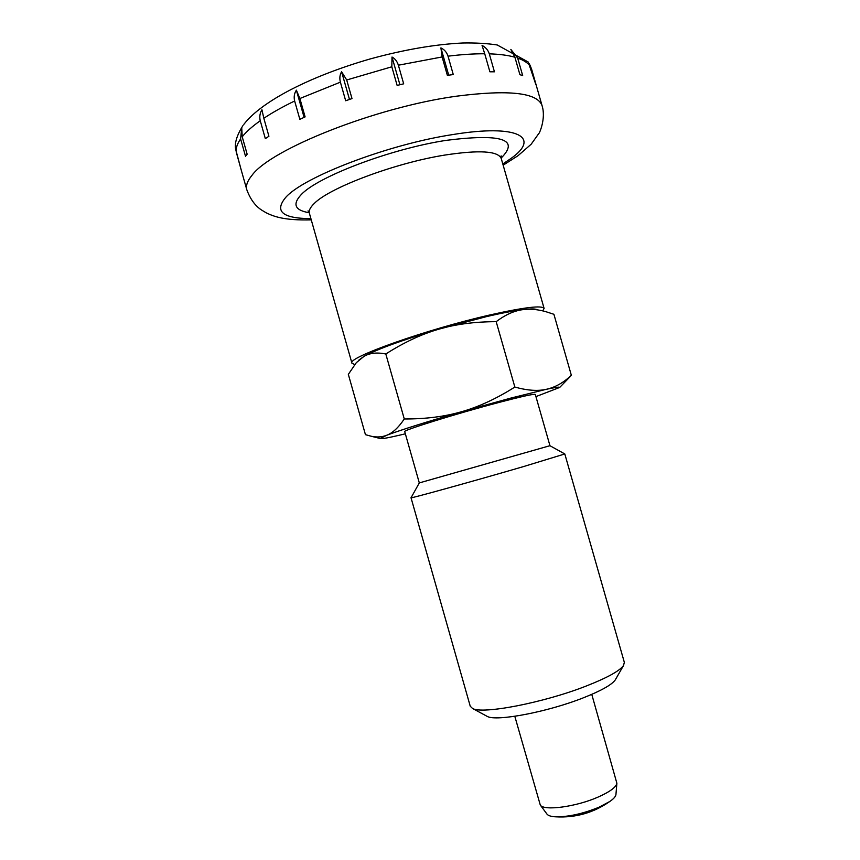 <?xml version="1.0" encoding="UTF-8"?>
<svg xmlns="http://www.w3.org/2000/svg" width="860" height="860" viewBox="0 0 860 860"><rect width="100%" height="100%" fill="white"/><g stroke="black" fill="none" stroke-linecap="round" stroke-linejoin="round"><path stroke-width="1.29" d="M542.703 310.879L544.111 308.46C542.187 305.139 524.224 307.278 490.221 314.889C427.076 329.144 346.042 357.986 351.944 363.2L354.707 364.554M450.339 74.96L447.372 75.379L442.115 56.953L440.911 47.902C444.405 49.568 446.781 52.331 448.028 56.179L453.274 74.562L450.339 74.96M398.373 65.209L403.684 83.818L397.137 85.419L391.827 66.79L392.01 57.029C395.019 58.598 397.137 61.318 398.373 65.209L442.115 56.953M346.698 79.98L351.998 98.588L345.677 100.76L340.388 82.162C339.399 78.195 339.797 74.734 341.603 71.767L346.698 79.98L391.827 66.79M299.882 98.513L305.106 116.895L299.85 119.336L294.647 100.996C293.679 97.072 294.26 93.46 296.377 90.16L299.882 98.513L340.388 82.162M263.826 118.282L268.922 136.245L265.332 138.643L260.257 120.733C259.311 116.895 259.87 113.219 261.924 109.715L263.826 118.282C272.405 112.552 282.682 106.78 294.647 100.996M242.219 136.794L247.153 154.22L245.519 156.283L240.606 138.933L241.735 127.979L242.219 136.794C246.25 131.763 252.27 126.398 260.257 120.733M243.025 125.474C236.726 135.439 234.318 143.512 235.78 149.704L241.337 170.441L236.167 151.715M484.728 53.772L482.041 45.397C485.653 47.257 488.071 50.084 489.297 53.847L494.435 71.81L489.888 71.799L484.728 53.772C473.86 53.707 461.627 54.502 448.028 56.179M514.904 57.222L510.851 49.407L517.677 58.082L522.665 75.508L519.913 74.712L514.904 57.222C508.174 55.298 499.638 54.18 489.297 53.847M529.136 63.565L531.072 67.843L535.887 84.667L528.233 62.028L497.22 44.967C487.072 43.409 475.548 42.753 462.659 43C434.816 44.354 403.867 49.708 369.8 59.05C311.105 76.035 261.902 100.867 243.853 124.356M591.766 694.375L616.878 783.256C616.072 787.276 609.761 791.899 597.979 797.123C575.931 806.874 543.799 811.13 540.295 805.067L514.807 716.294M615.964 794.35L615.943 794.543C615.685 796.553 613.61 798.886 609.729 801.531L598.958 807.239C583.22 813.657 568.901 816.85 556.001 816.839C551.314 816.634 548.325 815.742 547.035 814.173L546.928 814.022M392.01 57.029L399.911 84.731M341.603 71.767L349.483 99.448M296.367 90.16L304.096 117.358M440.911 47.902L448.705 75.185M585.929 686.151C543.445 702.824 482.352 714.509 472.581 708.489L470.248 706.243L411.026 497.768C408.177 499.241 473.957 481.052 523.321 466.636L564.805 453.962L624.338 662.351L623.532 665.489C619.533 671.015 606.999 677.895 585.929 686.151M615.706 679.153L615.255 679.938C611.718 684.839 601.065 690.817 583.274 697.847C547.508 712.048 496.069 721.723 487.233 716.401L486.427 715.971M419.304 482.911L404.727 431.623C401.824 430.634 456.95 413.477 499.036 402.426C522.181 396.363 534.275 393.697 535.307 394.428L549.948 445.695L419.304 482.911L411.069 497.714M535.931 396.6L559.699 387.441C559.849 386.721 555.431 387.333 546.444 389.279L510.55 398.159L461.831 411.65C444.749 416.616 425.56 419.056 404.275 418.971L385.807 353.987C403.791 342.495 421.314 334.271 438.385 329.305L487.233 316.426C502.519 312.911 514.667 310.621 523.675 309.546C530.545 308.762 537.919 309.46 545.799 311.664L553.904 314.287L571.341 375.293C563.461 382.711 555.162 387.376 546.444 389.279C537.812 391.279 527.277 390.537 514.85 387.054L496.188 321.672C505.583 314.534 514.742 310.492 523.675 309.546C530.427 308.772 534.759 308.751 536.672 309.492M404.275 418.971C398.438 427.678 392.504 433.139 386.473 435.353C381.883 437.106 376.831 437.417 371.337 436.278L365.446 434.665L348.332 374.358L356.319 362.662L364.038 356.33C377.454 349.106 402.233 340.108 438.385 329.305C455.413 324.252 474.677 321.715 496.188 321.672M566.02 380.905L571.341 375.293M514.85 387.054C496.596 398.578 478.923 406.78 461.831 411.65C425.571 422.163 400.448 430.065 386.473 435.353L380.313 438.535C381.249 439.073 387.623 437.966 399.427 435.214L405.35 433.805M358.835 360.114L364.038 356.33C369.736 352.998 376.992 352.213 385.807 353.987M549.927 445.706L564.805 453.962M501.143 155.864L501.262 158.562C498.123 150.962 479.246 149.801 444.631 155.101C394.428 163.131 328.918 187.91 314.061 203.68C310.202 207.453 308.632 210.635 309.374 213.226L351.944 363.2M501.143 158.057C519.956 139.288 501.573 133.397 445.974 140.384C389.945 149.017 316.77 177.052 300.925 194.93C292.25 204.444 295.012 210.377 309.213 212.732M503.164 165.195L518.053 155.681L531.19 144.2L538.898 133.386C539.241 133.827 546.186 118.529 542.069 105.662C537.414 92.633 508.851 89.483 456.413 96.202C376.175 107.145 270.75 149.145 251.991 175.322C247.379 180.923 245.648 185.728 246.82 189.77L241.337 170.441M502.81 163.97L510.937 158.498C540.779 137.6 518.784 123.722 452.79 134.558C387.935 144.405 302.87 177.181 285.563 197.585C274.179 211.452 282.617 218.472 310.911 218.633M240.606 138.933C237.199 143.835 235.748 148.21 236.263 152.07M530.222 66.36C527.986 62.973 523.804 60.221 517.677 58.082M529.932 64.973L531.072 67.843M309.374 213.226L308.041 210.861M547.035 814.173L540.295 805.067M615.943 794.543L616.878 783.256M556.001 816.839C575.663 817.882 593.572 812.786 609.729 801.531M531.749 69.617L542.069 105.662M311.255 219.87C283.832 220.558 273.781 216.451 266.138 212.785L261.548 210.023C255.173 205.852 250.271 199.111 246.82 189.77M501.262 158.562L544.111 308.46M487.233 716.401L472.581 708.489M559.699 387.441L570.051 376.744M380.313 438.535L371.337 436.278M615.255 679.938L623.532 665.489"/></g></svg>
